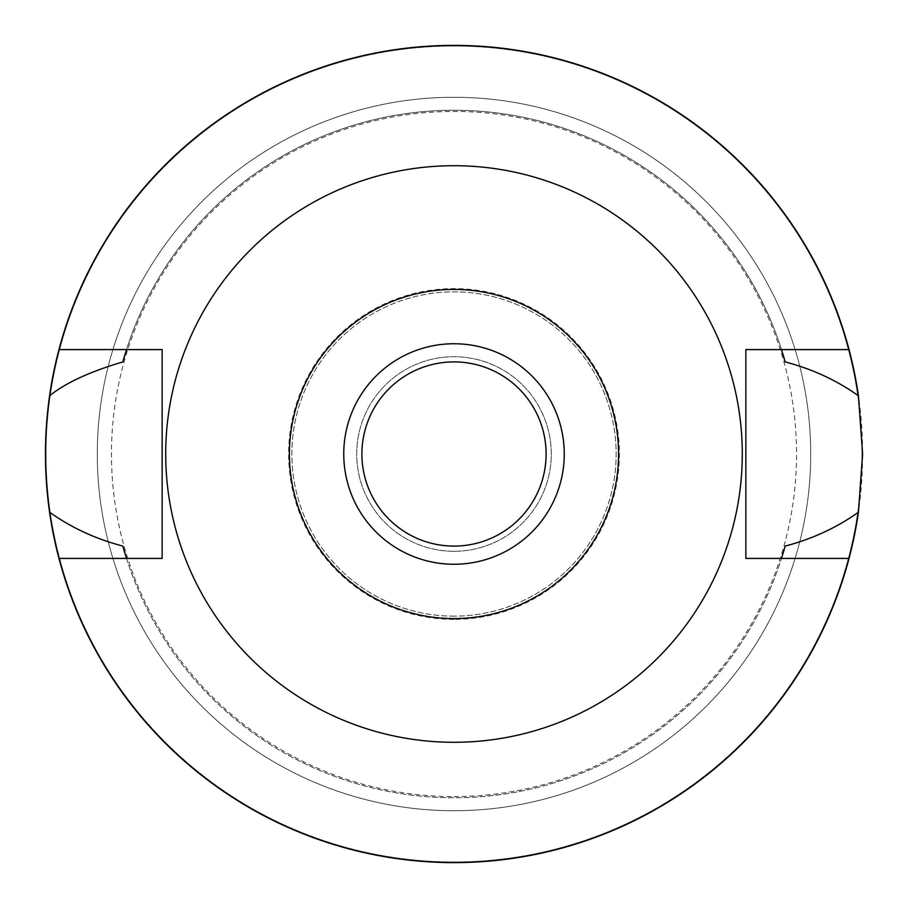 <?xml version="1.0" encoding="UTF-8"?>
<svg xmlns="http://www.w3.org/2000/svg" width="908" height="908" viewBox="0 0 908 908"><rect width="100%" height="100%" fill="white"/><g stroke="black" fill="none" stroke-linecap="round" stroke-linejoin="round"><path stroke-width="0.68" stroke-dasharray="4.54 3.41" d="M454 742.29A288.29 288.29 0 0 0 742.29 454A288.29 288.29 0 0 0 454 165.71A288.29 288.29 0 0 0 165.71 454A288.29 288.29 0 0 0 454 742.29M58.963 558.42A408.6 408.6 0 0 0 454 862.6A408.6 408.6 0 0 1 58.963 558.42L162.146 558.42L162.146 349.58L126.496 349.58A343.746 343.746 0 0 1 781.504 349.58L781.504 349.58A343.746 343.746 0 0 0 126.496 349.58L58.963 349.58A408.6 408.6 0 0 1 454 45.4A408.6 408.6 0 0 0 58.963 349.58M124.975 553.494A343.746 343.746 0 0 0 126.008 556.876M126.496 558.42A343.746 343.746 0 0 0 781.504 558.42A343.746 343.746 0 0 1 126.496 558.42M781.992 556.854A343.746 343.746 0 0 0 783.025 553.505M849.037 349.58A408.6 408.6 0 0 0 454 45.4A408.6 408.6 0 0 1 849.037 349.58L745.854 349.58L745.854 558.42L849.037 558.42A408.6 408.6 0 0 1 454 862.6A408.6 408.6 0 0 0 849.037 558.42M783.025 354.495A343.746 343.746 0 0 0 781.992 351.146M126.008 351.124A343.746 343.746 0 0 0 124.975 354.506M454 862.6A408.6 408.6 0 0 0 862.6 454A408.6 408.6 0 0 0 454 45.4A408.6 408.6 0 0 0 45.4 454A408.6 408.6 0 0 0 454 862.6M454 861.953A407.953 407.953 0 0 1 46.047 454A407.953 407.953 0 0 1 454 46.047A407.953 407.953 0 0 1 861.953 454A407.953 407.953 0 0 1 454 861.953A407.953 407.953 0 0 0 861.953 454A407.953 407.953 0 0 0 454 46.047A407.953 407.953 0 0 0 46.047 454A407.953 407.953 0 0 0 454 861.953M454 97.281A356.719 356.719 0 0 1 810.719 454A356.719 356.719 0 0 1 454 810.719A356.719 356.719 0 0 1 97.281 454A356.719 356.719 0 0 1 454 97.281A356.719 356.719 0 0 0 97.281 454A356.719 356.719 0 0 0 454 810.719A356.719 356.719 0 0 0 810.719 454A356.719 356.719 0 0 0 454 97.281M454 796.554A342.554 342.554 0 0 0 796.554 454A342.554 342.554 0 0 0 454 111.446A342.554 342.554 0 0 0 111.446 454A342.554 342.554 0 0 0 454 796.554M454 616.146A162.146 162.146 0 0 1 291.854 454A162.146 162.146 0 0 1 454 291.854A162.146 162.146 0 0 1 616.146 454A162.146 162.146 0 0 1 454 616.146A162.146 162.146 0 0 0 616.146 454A162.146 162.146 0 0 0 454 291.854A162.146 162.146 0 0 0 291.854 454A162.146 162.146 0 0 0 454 616.146M454 619.381A165.381 165.381 0 0 1 288.619 454A165.381 165.381 0 0 1 454 288.619A165.381 165.381 0 0 1 619.381 454A165.381 165.381 0 0 1 454 619.381A165.381 165.381 0 0 0 619.381 454A165.381 165.381 0 0 0 454 288.619A165.381 165.381 0 0 0 288.619 454A165.381 165.381 0 0 0 454 619.381M454 551.281A97.281 97.281 0 0 1 356.719 454A97.281 97.281 0 0 1 454 356.719A97.281 97.281 0 0 1 551.281 454A97.281 97.281 0 0 1 454 551.281A97.281 97.281 0 0 0 551.281 454A97.281 97.281 0 0 0 454 356.719A97.281 97.281 0 0 0 356.719 454A97.281 97.281 0 0 0 454 551.281M454 546.094A92.094 92.094 0 0 1 361.906 454A92.094 92.094 0 0 1 454 361.906A92.094 92.094 0 0 1 546.094 454A92.094 92.094 0 0 1 454 546.094M454 564.254A110.254 110.254 0 0 1 343.746 454A110.254 110.254 0 0 1 454 343.746A110.254 110.254 0 0 1 564.254 454A110.254 110.254 0 0 1 454 564.254"/><path stroke-width="1.36" d="M454 618.575A164.575 164.575 0 0 1 289.425 454A164.575 164.575 0 0 1 454 289.425A164.575 164.575 0 0 1 618.575 454A164.575 164.575 0 0 1 454 618.575M454 564.254A110.254 110.254 0 0 0 564.254 454A110.254 110.254 0 0 0 454 343.746A110.254 110.254 0 0 0 343.746 454A110.254 110.254 0 0 0 454 564.254M454 742.29A288.29 288.29 0 0 1 165.71 454A288.29 288.29 0 0 1 454 165.71A288.29 288.29 0 0 1 742.29 454A288.29 288.29 0 0 1 454 742.29M849.037 349.58L745.854 349.58L745.854 558.42L849.037 558.42A408.6 408.6 0 0 1 58.963 558.42L162.146 558.42L162.146 349.58L58.963 349.58A408.6 408.6 0 0 1 858.435 395.82C836.904 380.395 812.49 369.102 785.182 361.929L781.504 349.58A343.746 343.746 0 0 1 781.992 351.146M124.975 354.506A343.746 343.746 0 0 0 122.818 361.929C89.79 371.701 65.376 382.994 49.565 395.82C44.095 434.784 44.095 473.567 49.565 512.18C71.074 527.582 95.488 538.887 122.818 546.071L126.496 558.42A343.746 343.746 0 0 1 126.008 556.876M122.818 546.071A343.746 343.746 0 0 0 124.975 553.494M783.025 553.505A343.746 343.746 0 0 0 785.182 546.071L781.504 558.42A343.746 343.746 0 0 0 781.992 556.854M785.182 361.929A343.746 343.746 0 0 0 783.025 354.495M122.818 361.929L126.496 349.58A343.746 343.746 0 0 0 126.008 351.124M58.963 558.42A408.6 408.6 0 0 1 49.565 512.18M785.182 546.071C812.558 538.864 836.972 527.571 858.435 512.18A408.6 408.6 0 0 1 849.037 558.42M858.435 512.18L862.6 454L858.435 395.82M49.565 395.82A408.6 408.6 0 0 1 58.963 349.58M454 361.906A92.094 92.094 0 0 0 361.906 454A92.094 92.094 0 0 0 454 546.094A92.094 92.094 0 0 0 546.094 454A92.094 92.094 0 0 0 454 361.906"/></g></svg>
